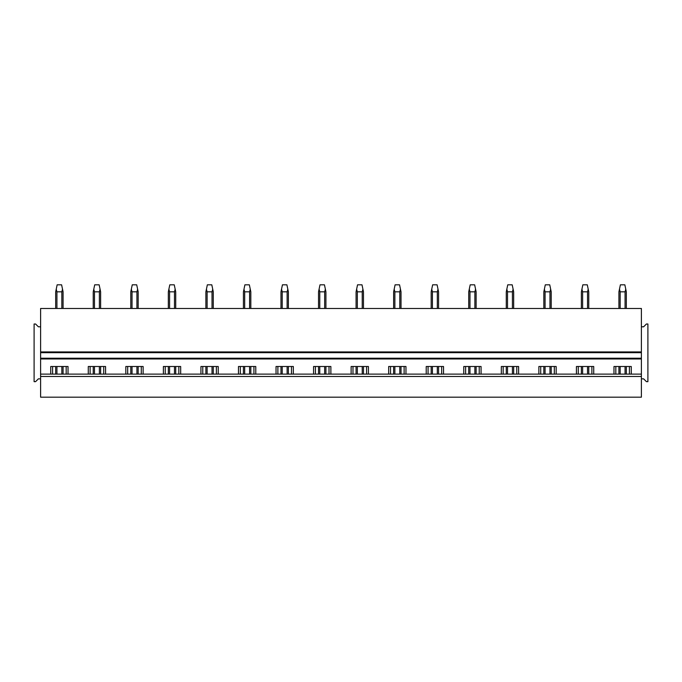 <?xml version="1.0" encoding="UTF-8"?>
<svg xmlns="http://www.w3.org/2000/svg" width="682" height="682" viewBox="0 0 682 682"><rect width="100%" height="100%" fill="white"/><g stroke="black" fill="none" stroke-linecap="round" stroke-linejoin="round"><path stroke-width="1.02" d="M40.605 374.111L40.605 397.18L641.395 397.18L641.395 358.221L40.605 358.221L40.605 374.111L641.395 374.111M40.605 376.481L641.395 376.481M88.276 374.111L88.276 366.498L105.574 366.498L105.574 374.111M125.829 374.111L125.829 366.498L143.126 366.498L143.126 374.111M163.382 374.111L163.382 366.498L180.679 366.498L180.679 374.111M200.926 374.111L200.926 366.498L218.223 366.498L218.223 374.111M238.478 374.111L238.478 366.498L255.776 366.498L255.776 374.111M276.031 374.111L276.031 366.498L293.328 366.498L293.328 374.111M313.575 374.111L313.575 366.498L330.872 366.498L330.872 374.111M351.128 374.111L351.128 366.498L368.425 366.498L368.425 374.111M388.672 374.111L388.672 366.498L405.969 366.498L405.969 374.111M426.224 374.111L426.224 366.498L443.522 366.498L443.522 374.111M463.777 374.111L463.777 366.498L481.074 366.498L481.074 374.111M501.321 374.111L501.321 366.498L518.618 366.498L518.618 374.111M538.874 374.111L538.874 366.498L556.171 366.498L556.171 374.111M576.426 374.111L576.426 366.498L593.724 366.498L593.724 374.111M613.971 374.111L613.971 366.498L631.268 366.498L631.268 374.111M50.732 374.111L50.732 366.498L68.029 366.498L68.029 374.111M641.395 378.842L643.612 378.842L646.425 381.656L647.9 381.656L647.9 324.001L646.425 324.001L643.612 326.806L641.395 326.806L641.395 308.477L40.605 308.477L40.605 352.679L641.395 352.679L641.395 358.221M40.605 352.679L40.605 358.221M641.395 326.806L641.395 352.679M52.582 374.111L52.582 366.498M66.18 374.111L66.18 366.498M90.126 374.111L90.126 366.498M103.732 374.111L103.732 366.498M127.679 374.111L127.679 366.498M141.276 374.111L141.276 366.498M165.232 374.111L165.232 366.498M178.829 374.111L178.829 366.498M202.776 374.111L202.776 366.498M216.382 374.111L216.382 366.498M240.328 374.111L240.328 366.498M253.926 374.111L253.926 366.498M277.872 374.111L277.872 366.498M291.478 374.111L291.478 366.498M315.425 374.111L315.425 366.498M329.022 374.111L329.022 366.498M352.978 374.111L352.978 366.498M366.575 374.111L366.575 366.498M390.522 374.111L390.522 366.498M404.128 374.111L404.128 366.498M428.074 374.111L428.074 366.498M441.672 374.111L441.672 366.498M465.618 374.111L465.618 366.498M479.224 374.111L479.224 366.498M503.171 374.111L503.171 366.498M516.768 374.111L516.768 366.498M540.724 374.111L540.724 366.498M554.321 374.111L554.321 366.498M578.268 374.111L578.268 366.498M591.874 374.111L591.874 366.498M615.82 374.111L615.82 366.498M629.418 374.111L629.418 366.498M40.605 326.806L38.388 326.806L35.575 324.001L34.1 324.001L34.1 381.656L35.575 381.656L38.388 378.842L40.605 378.842M56.93 374.111L56.93 366.498M56.93 308.477L56.93 291.819L56.239 289.151L55.685 291.819L55.685 308.477M61.832 374.111L61.832 366.498M61.832 308.477L61.832 291.819L56.93 291.819M55.685 374.111L55.685 366.498M61.832 291.819L62.514 289.151L61.602 284.82L57.152 284.82L56.239 289.151M63.076 374.111L63.076 366.498M63.076 308.477L63.076 291.819L62.514 289.151M94.474 374.111L94.474 366.498M94.474 308.477L94.474 291.819L93.792 289.151L93.229 291.819L93.229 308.477M99.384 374.111L99.384 366.498M99.384 308.477L99.384 291.819L94.474 291.819M93.229 374.111L93.229 366.498M99.384 291.819L100.066 289.151L99.154 284.82L94.704 284.82L93.792 289.151M100.621 374.111L100.621 366.498M100.621 308.477L100.621 291.819L100.066 289.151M132.027 374.111L132.027 366.498M132.027 308.477L132.027 291.819L131.345 289.151L130.782 291.819L130.782 308.477M136.929 374.111L136.929 366.498M136.929 308.477L136.929 291.819L132.027 291.819M130.782 374.111L130.782 366.498M136.929 291.819L137.611 289.151L136.707 284.82L132.257 284.82L131.345 289.151M138.173 374.111L138.173 366.498M138.173 308.477L138.173 291.819L137.611 289.151M169.579 374.111L169.579 366.498M169.579 308.477L169.579 291.819L168.889 289.151L168.335 291.819L168.335 308.477M174.481 374.111L174.481 366.498M174.481 308.477L174.481 291.819L169.579 291.819M168.335 374.111L168.335 366.498M174.481 291.819L175.163 289.151L174.251 284.82L169.801 284.82L168.889 289.151M175.726 374.111L175.726 366.498M175.726 308.477L175.726 291.819L175.163 289.151M207.123 374.111L207.123 366.498M207.123 308.477L207.123 291.819L206.441 289.151L205.879 291.819L205.879 308.477M212.025 374.111L212.025 366.498M212.025 308.477L212.025 291.819L207.123 291.819M205.879 374.111L205.879 366.498M212.025 291.819L212.716 289.151L211.804 284.82L207.354 284.82L206.441 289.151M213.27 374.111L213.27 366.498M213.27 308.477L213.27 291.819L212.716 289.151M244.676 374.111L244.676 366.498M244.676 308.477L244.676 291.819L243.994 289.151L243.431 291.819L243.431 308.477M249.578 374.111L249.578 366.498M249.578 308.477L249.578 291.819L244.676 291.819M243.431 374.111L243.431 366.498M249.578 291.819L250.26 289.151L249.348 284.82L244.898 284.82L243.994 289.151M250.823 374.111L250.823 366.498M250.823 308.477L250.823 291.819L250.26 289.151M282.22 374.111L282.22 366.498M282.22 308.477L282.22 291.819L281.538 289.151L280.984 291.819L280.984 308.477M287.131 374.111L287.131 366.498M287.131 308.477L287.131 291.819L282.22 291.819M280.984 374.111L280.984 366.498M287.131 291.819L287.813 289.151L286.9 284.82L282.45 284.82L281.538 289.151M288.375 374.111L288.375 366.498M288.375 308.477L288.375 291.819L287.813 289.151M319.773 374.111L319.773 366.498M319.773 308.477L319.773 291.819L319.091 289.151L318.528 291.819L318.528 308.477M324.675 374.111L324.675 366.498M324.675 308.477L324.675 291.819L319.773 291.819M318.528 374.111L318.528 366.498M324.675 291.819L325.365 289.151L324.453 284.82L320.003 284.82L319.091 289.151M325.919 374.111L325.919 366.498M325.919 308.477L325.919 291.819L325.365 289.151M357.325 374.111L357.325 366.498M357.325 308.477L357.325 291.819L356.635 289.151L356.081 291.819L356.081 308.477M362.227 374.111L362.227 366.498M362.227 308.477L362.227 291.819L357.325 291.819M356.081 374.111L356.081 366.498M362.227 291.819L362.909 289.151L361.997 284.82L357.547 284.82L356.635 289.151M363.472 374.111L363.472 366.498M363.472 308.477L363.472 291.819L362.909 289.151M394.869 374.111L394.869 366.498M394.869 308.477L394.869 291.819L394.187 289.151L393.625 291.819L393.625 308.477M399.78 374.111L399.78 366.498M399.78 308.477L399.78 291.819L394.869 291.819M393.625 374.111L393.625 366.498M399.78 291.819L400.462 289.151L399.55 284.82L395.1 284.82L394.187 289.151M401.016 374.111L401.016 366.498M401.016 308.477L401.016 291.819L400.462 289.151M432.422 374.111L432.422 366.498M432.422 308.477L432.422 291.819L431.74 289.151L431.177 291.819L431.177 308.477M437.324 374.111L437.324 366.498M437.324 308.477L437.324 291.819L432.422 291.819M431.177 374.111L431.177 366.498M437.324 291.819L438.006 289.151L437.102 284.82L432.652 284.82L431.74 289.151M438.569 374.111L438.569 366.498M438.569 308.477L438.569 291.819L438.006 289.151M469.975 374.111L469.975 366.498M469.975 308.477L469.975 291.819L469.284 289.151L468.73 291.819L468.73 308.477M474.877 374.111L474.877 366.498M474.877 308.477L474.877 291.819L469.975 291.819M468.73 374.111L468.73 366.498M474.877 291.819L475.559 289.151L474.646 284.82L470.196 284.82L469.284 289.151M476.121 374.111L476.121 366.498M476.121 308.477L476.121 291.819L475.559 289.151M507.519 374.111L507.519 366.498M507.519 308.477L507.519 291.819L506.837 289.151L506.274 291.819L506.274 308.477M512.421 374.111L512.421 366.498M512.421 308.477L512.421 291.819L507.519 291.819M506.274 374.111L506.274 366.498M512.421 291.819L513.111 289.151L512.199 284.82L507.749 284.82L506.837 289.151M513.665 374.111L513.665 366.498M513.665 308.477L513.665 291.819L513.111 289.151M545.071 374.111L545.071 366.498M545.071 308.477L545.071 291.819L544.389 289.151L543.827 291.819L543.827 308.477M549.973 374.111L549.973 366.498M549.973 308.477L549.973 291.819L545.071 291.819M543.827 374.111L543.827 366.498M549.973 291.819L550.655 289.151L549.743 284.82L545.293 284.82L544.389 289.151M551.218 374.111L551.218 366.498M551.218 308.477L551.218 291.819L550.655 289.151M582.616 374.111L582.616 366.498M582.616 308.477L582.616 291.819L581.934 289.151L581.379 291.819L581.379 308.477M587.526 374.111L587.526 366.498M587.526 308.477L587.526 291.819L582.616 291.819M581.379 374.111L581.379 366.498M587.526 291.819L588.208 289.151L587.296 284.82L582.846 284.82L581.934 289.151M588.771 374.111L588.771 366.498M588.771 308.477L588.771 291.819L588.208 289.151M620.168 374.111L620.168 366.498M620.168 308.477L620.168 291.819L619.486 289.151L618.924 291.819L618.924 308.477M625.07 374.111L625.07 366.498M625.07 308.477L625.07 291.819L620.168 291.819M618.924 374.111L618.924 366.498M625.07 291.819L625.761 289.151L624.848 284.82L620.398 284.82L619.486 289.151M626.315 374.111L626.315 366.498M626.315 308.477L626.315 291.819L625.761 289.151M40.605 358.962L641.395 358.962M641.395 351.938L40.605 351.938"/></g></svg>
